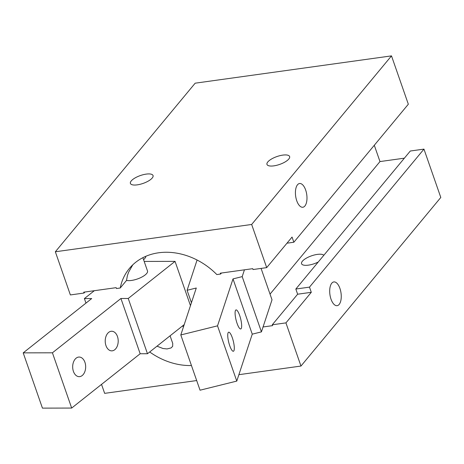 <?xml version="1.0" encoding="UTF-8"?>
<svg xmlns="http://www.w3.org/2000/svg" width="464" height="464" viewBox="0 0 464 464"><rect width="100%" height="100%" fill="white"/><g stroke="black" fill="none" stroke-linecap="round" stroke-linejoin="round"><path stroke-width="0.7" d="M304.894 205.999A11.983 5.603 -97.9 0 1 302.853 207.251A11.983 5.603 -97.9 0 1 295.655 196.156A11.983 5.603 -97.9 0 1 299.547 183.512A11.983 5.603 -97.9 0 1 306.304 192.247A11.983 5.603 -97.9 0 1 304.894 205.999M339.167 304.419A11.983 5.603 -97.9 0 1 337.125 305.672A11.983 5.603 -97.9 0 1 329.927 294.576A11.983 5.603 -97.9 0 1 333.819 281.932A11.983 5.603 -97.9 0 1 340.576 290.667A11.983 5.603 -97.9 0 1 339.167 304.419M170.079 335.808L172.724 343.395L172.672 346.324L171.077 347.936L167.046 348.934L162.974 348.505L157.006 346.173M120.24 287.999A63.359 51.521 39.7 0 1 129.386 268.459A63.359 51.521 39.7 0 1 216.827 274.566L220.603 274.044L220.301 273.18L252.735 268.668L253.037 269.532L266.696 267.629L251.662 224.466L55.344 251.772L70.371 294.936L84.03 293.039L83.729 292.175L116.162 287.663L116.464 288.527L120.24 287.999L126.533 280.413L127.38 275.68L128.569 272.298L132.75 264.857M143.62 259.817L145.597 257.427A63.359 51.521 -140.3 0 1 145.835 256.302M270.031 294.118L379.975 161.571L374.297 145.255M220.603 274.044L221.45 273.018M266.696 267.629L292.053 237.058L293.857 242.237L286.961 243.194M182.393 326.047A63.359 51.521 -140.3 0 0 183.529 326.673M297.633 294.211L295.829 289.031L309.488 287.129L311.292 292.308L285.934 322.886L272.275 324.783L297.633 294.211L311.292 292.308M191.452 365.533A63.359 51.521 39.7 0 1 149.692 351.973M84.03 293.039L84.877 292.013M295.829 289.031L410.309 151.015L423.963 149.118L309.488 287.129M263.053 326.969L272.577 325.647L272.275 324.783M293.857 242.237L408.332 104.226L391.494 55.877L195.176 83.184L55.344 251.772M282.756 155.115A11.983 4.159 160.8 0 1 289.617 156.542A11.983 4.159 160.8 0 1 273.847 165.857A11.983 4.159 160.8 0 1 266.98 164.43A11.983 4.159 160.8 0 1 282.756 155.115M318.252 262.003A11.983 4.159 160.8 0 1 308.421 265.141A11.983 4.159 160.8 0 1 301.554 263.709A11.983 4.159 160.8 0 1 310.625 256.163A11.983 4.159 160.8 0 1 323.837 255.264M137.274 184.852A11.983 4.159 160.8 0 1 130.413 183.425A11.983 4.159 160.8 0 1 146.183 174.11A11.983 4.159 160.8 0 1 153.045 175.537A11.983 4.159 160.8 0 1 137.274 184.852M196.684 380.555L104.649 393.356L101.523 384.389M285.934 322.886L300.968 366.05L440.8 197.461L423.963 149.118M300.968 366.05L238.885 374.686M404.364 158.178L379.975 161.571M251.662 224.466L391.494 55.877M76.148 358.162A9.814 6.496 -90.1 0 1 79.153 357.042A9.814 6.496 -90.1 0 1 85.666 366.838A9.814 6.496 -90.1 0 1 79.199 376.664A9.814 6.496 -90.1 0 1 72.871 369.205A9.814 6.496 -90.1 0 1 76.148 358.162M108.686 332.363A9.814 6.496 -90.1 0 1 111.691 331.244A9.814 6.496 -90.1 0 1 118.204 341.04A9.814 6.496 -90.1 0 1 111.737 350.865A9.814 6.496 -90.1 0 1 105.409 343.412A9.814 6.496 -90.1 0 1 108.686 332.363M142.877 257.688L147.506 270.982A12.186 4.228 160.8 0 1 140.169 277.878A12.186 4.228 160.8 0 1 126.533 280.413M23.2 352.872L42.439 408.123L71.671 408.059L52.426 352.802L23.2 352.872L91.698 298.561L84.396 298.572L94.325 290.702M85.968 303.102L84.396 298.572M144.182 261.435L175.044 261.365L128.238 298.474L120.93 298.491L52.426 352.802M190.466 305.648L175.044 261.365M71.671 408.059L140.169 353.748L147.477 353.73L128.238 298.474M147.477 353.73L184.214 324.603M140.169 353.748L120.93 298.491M227.998 333.042A9.814 2.366 -103.9 0 1 228.659 332.212A9.814 2.366 -103.9 0 1 233.317 341.162A9.814 2.366 -103.9 0 1 233.386 351.254A9.814 2.366 -103.9 0 1 229.193 344.027A9.814 2.366 -103.9 0 1 227.998 333.042M235.347 310.747A9.814 2.366 -103.9 0 1 236.014 309.917A9.814 2.366 -103.9 0 1 240.671 318.867A9.814 2.366 -103.9 0 1 240.735 328.959A9.814 2.366 -103.9 0 1 236.547 321.732A9.814 2.366 -103.9 0 1 235.347 310.747M180.803 334.95L200.042 390.201L236.773 381.095L217.529 325.838L180.803 334.95L196.284 288.011L187.102 290.29L197.078 260.026M191.429 302.725L187.102 290.29M236.773 381.095L252.254 334.155L261.435 331.882L272.014 299.808L261.081 268.412M244.441 269.822L242.196 276.625L233.009 278.905L217.529 325.838M261.435 331.882L242.196 276.625M252.254 334.155L233.009 278.905"/></g></svg>
